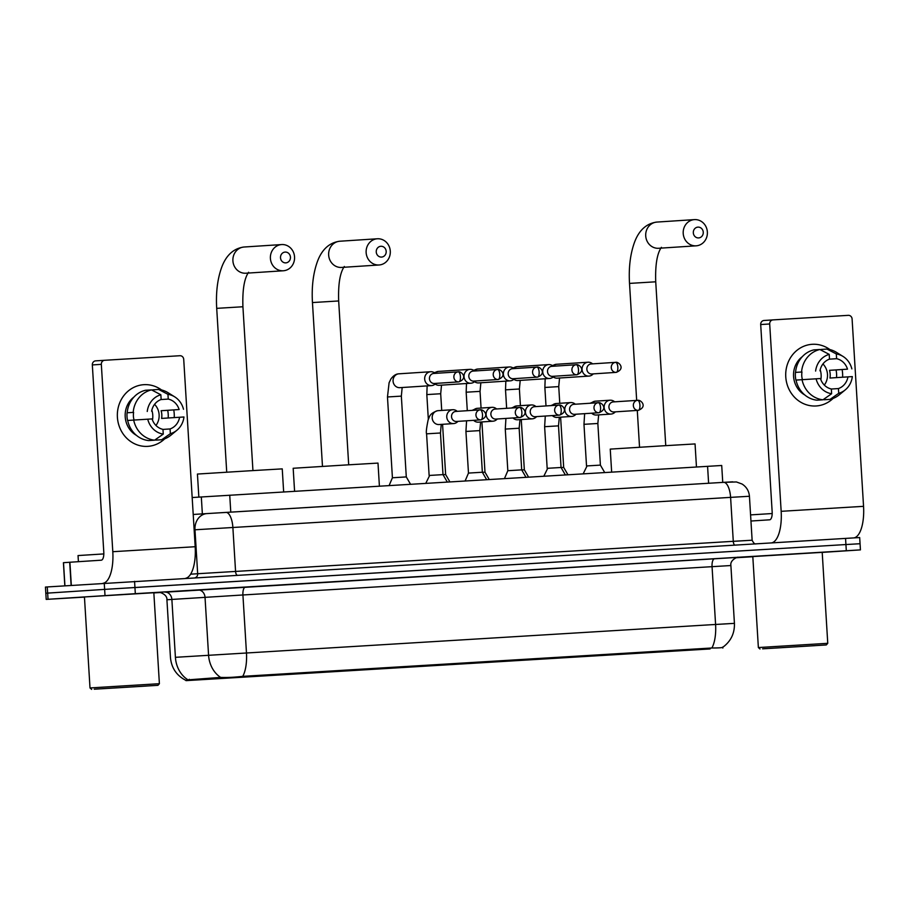 <?xml version="1.0" encoding="UTF-8"?>
<svg xmlns="http://www.w3.org/2000/svg" width="909" height="909" viewBox="0 0 909 909"><rect width="100%" height="100%" fill="white"/><g stroke="black" fill="none" stroke-linecap="round" stroke-linejoin="round"><path stroke-width="1.36" d="M385.78 668.49L307.265 673.262L385.78 668.49M290.028 674.273L211.524 679.057L290.028 674.273M702.839 649.333L624.335 654.105L702.839 649.333M594.406 655.844L616.62 654.491L594.406 655.844M555.058 658.218L577.272 656.866L555.058 658.218M515.71 660.604L537.923 659.252L515.71 660.604M476.361 662.979L498.575 661.627L476.361 662.979M437.013 665.354L459.227 664.002L437.013 665.354M557.694 658.15L579.919 656.798L557.694 658.15M518.346 660.525L540.56 659.173L518.346 660.525M478.998 662.9L501.211 661.547L478.998 662.9M439.649 665.274L461.863 663.922L439.649 665.274M400.301 667.661L422.515 666.308L400.301 667.661M710.077 648.946L185.981 680.636L710.077 648.946M192.174 497.53L721.712 465.488L722.746 482.395M822.202 552.354L750.107 556.74L752.811 556.603L758.367 647.549L827.758 643.311L822.202 552.331L824.508 552.183L750.493 556.717L822.202 552.331M153.837 592.736L81.742 597.122L84.446 596.986L90.002 687.943L159.393 683.693L153.837 592.713L156.143 592.577L82.128 597.099L153.837 592.713M858.232 543.843L860.062 543.718L859.675 537.549L47.268 586.941L47.654 593.1L45.825 593.236L104.637 589.384L47.654 593.1L48.029 599.27L46.2 599.395L84.446 597.111M134.566 581.34L134.941 587.509L104.637 589.384L845.927 544.548L134.941 587.509L135.316 593.679L48.029 599.27M860.062 543.718L845.927 544.548L860.062 543.718L860.437 549.888L135.316 593.679M186.595 679.966L220.626 677.398C226.739 677.682 234.102 677.33 242.737 676.341L711.872 647.992C719.564 647.992 723.166 647.685 722.678 647.06M153.848 592.918L159.973 592.554M736.142 557.74L752.822 556.728M822.202 552.399L860.437 549.888M47.268 586.941L45.45 587.066L46.2 599.395M812.294 344.295A30.895 28.463 -93.7 0 1 829.906 349.579A30.895 28.463 -93.7 0 0 812.294 344.295A30.895 28.463 -93.7 0 0 785.762 376.849A30.895 28.463 -93.7 0 0 816.066 405.971A30.895 28.463 -93.7 0 1 785.774 376.917A30.895 28.463 -93.7 0 1 812.169 344.306A30.895 28.463 -93.7 0 1 812.294 344.295M842.12 369.554A30.895 28.463 -93.7 0 1 842.609 377.212A30.895 28.463 -93.7 0 0 842.12 369.554M833.099 398.437A30.895 28.463 -93.7 0 1 816.066 405.971A30.895 28.463 -93.7 0 0 816.191 405.971L816.191 405.971A30.895 28.463 -93.7 0 0 833.099 398.437M854.119 537.867A30.895 12.022 -93.5 0 0 863.55 506.336L852.097 318.979A3.863 3.556 86.3 0 0 848.302 315.343L773.014 319.888A3.863 3.556 86.3 0 0 769.696 323.968L760.697 324.547L772.161 511.903A7.726 3.011 86.5 0 1 769.628 519.812L750.948 521.027M771.764 542.843A30.895 12.022 -93.5 0 0 781.161 511.312L769.696 323.968M760.697 324.547A3.863 3.556 -93.7 0 1 764.014 320.479L772.98 319.9L764.003 320.479M820.202 369.747A19.316 17.794 -93.7 0 1 820.85 379.689M829.383 359.169L836.61 358.691A15.453 14.226 -93.7 0 1 847.495 369.156L829.497 370.327A15.453 14.226 86.3 0 1 829.962 378.042L847.961 376.871A15.453 14.226 -93.7 0 1 838.439 388.563L831.337 389.018L831.621 393.733L822.963 399.79L816.964 400.187A25.486 23.486 -93.7 0 1 796.045 380.076L820.452 378.53A15.453 14.226 -93.7 0 0 831.337 388.984M822.94 363.964A15.453 14.226 -93.7 0 1 824.315 385.075M804.806 394.972A22.395 20.634 -93.7 0 1 802.295 356.68M802.442 379.655A15.453 14.226 86.3 0 1 801.988 371.997L795.455 372.383A22.395 20.634 -93.7 0 0 795.92 380.098L796.045 380.087M824.02 399.051L824.065 399.755L830.065 399.369L838.723 393.302L838.439 388.563M795.568 372.372A25.486 23.486 -93.7 0 1 813.885 349.885L819.884 349.499L829.224 354.385L829.508 359.123A15.453 14.226 -93.7 0 0 819.986 370.815M847.961 376.871L852.335 376.599A20.089 18.498 -93.7 0 1 845.256 389.881L839.302 394.79A25.486 23.486 -93.7 0 1 830.065 399.369M822.963 399.79A25.486 23.486 -93.7 0 1 802.045 379.689M801.568 371.974A25.486 23.486 -93.7 0 1 819.884 349.499M845.256 389.881A20.089 18.498 -93.7 0 1 838.723 393.302M831.621 393.733A20.089 18.498 -93.7 0 1 816.089 378.792M815.612 371.077A20.089 18.498 -93.7 0 1 829.224 354.385M836.507 377.61A22.395 20.634 -93.7 0 0 836.03 369.94L847.495 369.156M836.61 358.691L836.325 353.953L826.985 349.067L820.986 349.454L821.032 350.09M826.985 349.067A25.486 23.486 -93.7 0 1 836.53 352.385L843.075 356.464A20.089 18.498 -93.7 0 1 851.858 368.895M836.325 353.953A20.089 18.498 -93.7 0 1 843.075 356.464M836.03 369.94L829.497 370.327M801.988 371.997L795.455 372.383M762.617 648.821L826.315 644.947L762.617 648.821M814.896 645.663L769.571 648.412L814.896 645.663M772.196 513.54L750.573 514.892M697.953 227.125A5.409 4.977 86.3 0 0 693.317 232.829A5.409 4.977 86.3 0 0 698.612 237.919A5.409 4.977 86.3 0 0 703.259 232.227A5.409 4.977 86.3 0 0 697.953 227.125M696.089 245.828A13.135 12.101 -93.7 0 1 683.216 233.477A13.135 12.101 -93.7 0 1 694.431 219.614A13.135 12.101 -93.7 0 1 694.487 219.614A13.135 12.101 -93.7 0 1 707.361 231.965A13.135 12.101 -93.7 0 1 696.146 245.828A13.135 12.101 -93.7 0 1 696.089 245.828M696.464 466.987L695.055 443.933L661.07 445.933L610.246 449.114L611.655 472.112M648.833 652.662L628.494 653.855L648.867 652.56M633.062 653.526L675.841 650.889L633.073 653.548M701.896 649.367L681.557 650.56L701.918 649.333M654.548 652.321L697.317 649.674L654.491 652.207M380.894 246.282A5.409 4.977 86.3 0 0 376.246 251.986A5.409 4.977 86.3 0 0 381.553 257.077A5.409 4.977 86.3 0 0 386.189 251.384A5.409 4.977 86.3 0 0 380.894 246.282M379.019 264.985A13.135 12.101 -93.7 0 1 366.145 252.634A13.135 12.101 -93.7 0 1 377.36 238.772A13.135 12.101 -93.7 0 1 377.417 238.772A13.135 12.101 -93.7 0 1 390.291 251.123A13.135 12.101 -93.7 0 1 379.076 264.985A13.135 12.101 -93.7 0 1 379.019 264.985M379.405 486.145L377.996 463.09L344 465.09L293.175 468.271L294.584 491.269M316.309 672.683L331.796 671.717M315.991 672.694L358.782 670.047L316.002 672.705M365.884 669.615L384.859 668.49L365.884 669.626M316.298 672.694L331.774 671.819M380.269 668.819L337.432 671.365M337.478 671.478L380.257 668.831M285.142 252.077A5.409 4.977 86.3 0 0 280.506 257.77A5.409 4.977 86.3 0 0 285.801 262.871A5.409 4.977 86.3 0 0 290.448 257.167A5.409 4.977 86.3 0 0 285.142 252.077M283.278 270.768A13.135 12.101 -93.7 0 1 270.405 258.429A13.135 12.101 -93.7 0 1 281.62 244.566A13.135 12.101 -93.7 0 1 281.676 244.555A13.135 12.101 -93.7 0 1 294.55 256.906A13.135 12.101 -93.7 0 1 283.335 270.768A13.135 12.101 -93.7 0 1 283.278 270.768M283.653 491.928L282.245 468.874L248.259 470.873L197.435 474.055L198.844 497.098M236.022 677.603L215.683 678.796L236.056 677.5M220.251 678.478L263.031 675.83L220.262 678.489M289.085 674.308L268.746 675.501L289.119 674.273M241.737 677.262L284.506 674.614L241.68 677.148M592.657 363.85L591.895 363.316A6.954 6.408 86.3 0 0 588.055 362.214A6.954 6.408 86.3 0 0 588.021 362.225A6.954 6.408 86.3 0 0 582.078 369.543A6.954 6.408 86.3 0 0 592.623 374.508L593.316 373.872M591.168 363.952A5.022 4.625 86.3 0 0 586.862 369.236A5.022 4.625 86.3 0 0 591.827 373.974L616.222 372.372C626.006 368.577 618.45 361.373 615.586 362.35L615.586 362.35A5.022 4.625 86.3 0 0 615.563 362.361A5.022 4.625 86.3 0 0 611.28 367.656A5.022 4.625 86.3 0 0 616.2 372.383A5.022 4.625 86.3 0 0 616.222 372.372M561.092 467.556L563.682 467.408L567.943 474.759M553.308 366.225L552.547 365.691A6.954 6.408 86.3 0 0 542.73 371.917A6.954 6.408 86.3 0 0 553.274 376.883L553.967 376.246M552.456 376.349L576.863 374.758C586.657 370.952 579.101 363.759 576.238 364.736L576.215 364.736A5.022 4.625 86.3 0 0 571.92 370.031A5.022 4.625 86.3 0 0 576.874 374.758A5.022 1.954 86.5 0 0 578.488 369.622A5.022 1.954 -93.5 0 0 576.238 364.736A5.022 4.625 86.3 0 0 576.215 364.736L551.797 366.327A5.022 4.625 86.3 0 0 547.513 371.622A5.022 4.625 86.3 0 0 552.479 376.349M521.743 469.942L524.334 469.794L528.583 477.134M513.96 368.611L513.199 368.077A6.954 6.408 86.3 0 0 503.381 374.303A6.954 6.408 86.3 0 0 513.926 379.258L514.619 378.633M508.165 373.997A5.022 4.625 86.3 0 0 513.13 378.723L537.514 377.133A5.022 4.625 86.3 0 0 537.514 377.133C547.309 373.326 539.753 366.134 536.889 367.111L536.889 367.111A5.022 4.625 86.3 0 0 532.572 372.417A5.022 4.625 86.3 0 0 537.503 377.133A5.022 1.954 86.5 0 0 539.139 371.997A5.022 1.954 -93.5 0 0 536.889 367.111L512.449 368.702A5.022 4.625 86.3 0 0 508.165 373.997M482.395 472.316L484.986 472.169L489.235 479.509M474.612 370.986L473.85 370.452A6.954 6.408 86.3 0 0 464.033 376.678A6.954 6.408 86.3 0 0 470.851 383.234A6.954 6.408 86.3 0 0 470.885 383.223A6.954 6.408 86.3 0 0 474.578 381.632L475.271 381.007M473.123 371.088A5.022 4.625 86.3 0 0 468.817 376.371A5.022 4.625 86.3 0 0 473.759 381.11A5.022 4.625 86.3 0 0 473.771 381.098L498.166 379.507C507.961 375.701 500.404 368.509 497.541 369.486L497.541 369.486A5.022 4.625 86.3 0 0 493.223 374.792A5.022 4.625 86.3 0 0 498.166 379.507M443.047 474.691L445.637 474.543L449.887 481.884M389.097 485.565L392.415 477.77L406.289 476.918L410.538 484.258M435.263 373.36L434.502 372.826A6.954 6.408 86.3 0 0 430.65 371.724A6.954 6.408 86.3 0 0 430.627 371.736A6.954 6.408 86.3 0 0 424.685 379.053A6.954 6.408 86.3 0 0 435.229 384.007L435.922 383.382M434.411 383.484L458.818 381.882C468.612 378.087 461.056 370.883 458.193 371.861L458.17 371.872A5.022 4.625 86.3 0 0 453.875 377.167A5.022 4.625 86.3 0 0 458.795 381.894A5.022 4.625 86.3 0 0 458.818 381.882A5.022 1.954 86.5 0 0 460.443 376.746A5.022 1.954 -93.5 0 0 458.193 371.861A5.022 4.625 86.3 0 0 458.17 371.872L433.752 373.463A5.022 4.625 86.3 0 0 429.457 378.746A5.022 4.625 86.3 0 0 434.422 383.484M583.169 473.839L587.066 465.919L600.394 465.113L604.701 472.532M614.734 401.835L613.961 401.301A6.954 6.408 86.3 0 0 604.155 407.527A6.954 6.408 86.3 0 0 614.689 412.481L615.382 411.857M613.87 411.947L638.288 410.357C648.083 406.55 640.515 399.358 637.652 400.335L637.629 400.335A5.022 4.625 86.3 0 0 633.346 405.63A5.022 4.625 86.3 0 0 638.288 410.357A5.022 1.954 86.5 0 0 639.913 405.221A5.022 1.954 -93.5 0 0 637.652 400.335A5.022 4.625 86.3 0 0 637.629 400.335L613.223 401.926A5.022 4.625 86.3 0 0 608.928 407.221A5.022 4.625 86.3 0 0 613.893 411.947M543.821 476.214L547.718 468.294L561.046 467.487L565.341 474.907M575.386 404.21L574.613 403.676A6.954 6.408 86.3 0 0 564.807 409.902A6.954 6.408 86.3 0 0 575.34 414.856L576.033 414.231M569.579 409.595A5.022 4.625 86.3 0 0 574.499 414.334A5.022 4.625 86.3 0 0 574.522 414.322A5.022 4.625 86.3 0 0 574.545 414.322L598.94 412.731A5.022 4.625 86.3 0 0 598.94 412.731C608.723 408.925 601.167 401.733 598.304 402.71L598.304 402.71A5.022 4.625 86.3 0 0 593.997 408.016A5.022 4.625 86.3 0 0 598.917 412.731A5.022 1.954 86.5 0 0 600.565 407.596A5.022 1.954 -93.5 0 0 598.304 402.71L573.874 404.312A5.022 4.625 86.3 0 0 569.579 409.595M504.472 478.588L507.824 470.714L521.698 469.862L525.993 477.293M536.037 406.584L535.265 406.05A6.954 6.408 86.3 0 0 525.459 412.277A6.954 6.408 86.3 0 0 535.992 417.231L536.685 416.606M534.537 406.687A5.022 4.625 86.3 0 0 530.231 411.97A5.022 4.625 86.3 0 0 535.196 416.708L559.592 415.106C569.375 411.311 561.819 404.107 558.955 405.084L558.955 405.084A5.022 4.625 86.3 0 0 558.933 405.096A5.022 4.625 86.3 0 0 554.649 410.391A5.022 4.625 86.3 0 0 559.569 415.118A5.022 4.625 86.3 0 0 559.592 415.106M465.124 480.963L468.476 473.089L482.349 472.237L486.645 479.668M496.678 408.959L495.916 408.425A6.954 6.408 86.3 0 0 486.11 414.652A6.954 6.408 86.3 0 0 496.644 419.617L497.337 418.981M495.825 419.083L520.243 417.492C530.027 413.686 522.47 406.493 519.607 407.471A5.022 4.625 86.3 0 0 519.584 407.471L519.607 407.471A5.022 4.625 86.3 0 0 515.301 412.766A5.022 4.625 86.3 0 0 520.243 417.492A5.022 1.954 86.5 0 0 521.868 412.345A5.022 1.954 -93.5 0 0 519.607 407.471L495.166 409.061A5.022 4.625 86.3 0 0 490.883 414.356A5.022 4.625 86.3 0 0 495.848 419.083M425.776 483.349L429.673 475.43L443.001 474.623L447.296 482.043M457.329 411.345L456.568 410.811A6.954 6.408 86.3 0 0 446.762 417.038A6.954 6.408 86.3 0 0 457.295 421.992L457.988 421.367M455.841 411.436A5.022 4.625 86.3 0 0 451.534 416.731A5.022 4.625 86.3 0 0 456.5 421.458L480.895 419.867C490.678 416.061 483.122 408.868 480.259 409.845L480.259 409.845A5.022 4.625 86.3 0 0 475.952 415.14A5.022 4.625 86.3 0 0 480.895 419.867M143.929 384.677A30.895 28.463 -93.7 0 1 161.541 389.961A30.895 28.463 -93.7 0 0 143.929 384.677A30.895 28.463 -93.7 0 0 117.397 417.231A30.895 28.463 -93.7 0 0 147.701 446.364A30.895 28.463 -93.7 0 1 117.409 417.311A30.895 28.463 -93.7 0 1 143.804 384.689A30.895 28.463 -93.7 0 1 143.929 384.677M173.755 409.936A30.895 28.463 -93.7 0 1 174.244 417.606A30.895 28.463 -93.7 0 0 173.755 409.936M164.734 438.82A30.895 28.463 -93.7 0 1 147.701 446.364A30.895 28.463 -93.7 0 0 147.826 446.353L147.826 446.353A30.895 28.463 -93.7 0 0 164.734 438.82M185.788 578.249A30.895 12.022 -93.5 0 0 195.185 546.718L183.72 359.373A3.863 3.556 86.3 0 0 179.937 355.726L104.649 360.282A3.863 3.556 86.3 0 0 101.331 364.35L92.332 364.929L103.796 552.286A7.726 3.011 86.5 0 1 101.263 560.194L69.902 562.239L71.322 585.362M102.933 583.305A30.895 12.022 -93.5 0 0 112.796 551.706L101.331 364.35M92.332 364.929A3.863 3.556 -93.7 0 1 95.65 360.862L104.615 360.282M64.823 585.794L63.414 562.694L69.902 562.239M151.837 410.141A19.316 17.794 -93.7 0 1 152.485 420.072M161.018 399.551L168.245 399.085A15.453 14.226 -93.7 0 1 179.13 409.539L161.132 410.72A15.453 14.226 86.3 0 1 161.597 418.424L179.596 417.254A15.453 14.226 -93.7 0 1 170.074 428.946L162.972 429.412L163.256 434.116L154.598 440.183L148.599 440.57A25.486 23.486 -93.7 0 1 127.68 420.458L152.087 418.913A15.453 14.226 -93.7 0 0 162.972 429.366M154.575 404.346A15.453 14.226 -93.7 0 1 155.95 425.457M136.43 435.354A22.395 20.634 -93.7 0 1 133.93 397.063M134.077 420.049A15.453 14.226 86.3 0 1 133.623 412.379L127.09 412.777A22.395 20.634 -93.7 0 0 127.555 420.481L127.68 420.469M155.655 439.433L155.7 440.138L161.7 439.751L170.358 433.684L170.074 428.946M127.203 412.754A25.486 23.486 -93.7 0 1 145.52 390.268L151.519 389.881L160.859 394.767L161.143 399.506A15.453 14.226 -93.7 0 0 151.621 411.198M179.596 417.254L183.97 416.981A20.089 18.498 -93.7 0 1 176.891 430.264L170.937 435.172A25.486 23.486 -93.7 0 1 161.7 439.751M154.598 440.183A25.486 23.486 -93.7 0 1 133.68 420.072M133.203 412.356A25.486 23.486 -93.7 0 1 151.519 389.881M176.891 430.264A20.089 18.498 -93.7 0 1 170.358 433.684M163.256 434.116A20.089 18.498 -93.7 0 1 147.724 419.174M147.247 411.47A20.089 18.498 -93.7 0 1 160.859 394.767M168.142 418.004A22.395 20.634 -93.7 0 0 167.665 410.323L179.13 409.539M168.245 399.085L167.96 394.336L158.62 389.45L152.621 389.847L152.667 390.472M158.62 389.45A25.486 23.486 -93.7 0 1 168.165 392.768L174.71 396.858A20.089 18.498 -93.7 0 1 183.493 409.277M167.96 394.336A20.089 18.498 -93.7 0 1 174.71 396.858M167.665 410.323L161.132 410.72M133.623 412.379L127.09 412.777M94.252 689.204L157.95 685.329L94.252 689.204M103.831 553.922L78.038 555.558L78.413 561.682M146.531 686.045L101.206 688.795L146.531 686.045M710.111 648.799L710.065 648.049M244.657 676.932L244.612 676.171M219.08 678.512L219.012 677.387M189.322 680.409L189.254 679.284M708.611 483.258L707.577 466.317M230.772 512.131L229.738 495.189M202.355 513.88L201.321 496.939M165.824 592.134L737.79 557.376M187.584 679.591A27.031 22.702 -93.7 0 1 175.403 657.264L171.869 599.44L166.915 599.77C167.506 594.145 158.518 591.645 159.03 592.52M175.403 657.321L715.588 624.46A27.031 10.522 86.5 0 1 711.872 647.992M242.737 676.341A27.031 10.522 -93.5 0 0 246.464 652.81L242.919 594.975L171.869 599.44A7.726 6.488 86.3 0 0 164.915 592.111M220.626 677.398A27.031 22.702 -93.7 0 1 208.57 655.139L205.025 597.315A7.726 6.488 86.3 0 0 198.082 589.998M714.576 558.728A7.726 3.011 86.5 0 0 712.054 566.637L715.588 624.46L734.427 623.358L730.893 565.534L242.919 594.975A7.726 3.011 86.5 0 1 245.453 587.078M713.19 624.619L728.268 623.733M846.302 550.718L845.552 538.378M105.012 595.554L104.262 583.214M206.9 513.596L193.208 514.471L206.945 513.585A15.453 12.976 -93.7 0 1 206.991 513.585L225.943 512.415A15.453 6.011 86.5 0 1 225.943 512.415L723.666 482.349A15.453 6.011 86.5 0 1 723.666 482.349A15.453 6.011 86.5 0 1 730.597 497.371L194.98 529.788A15.453 12.976 -93.7 0 1 206.945 513.585L723.655 482.349L736.392 481.952L742.051 484.02C746.516 486.894 748.971 490.985 749.436 496.269L730.597 497.371L733.279 541.321L752.129 540.219C753.538 543.116 754.834 544.321 756.038 543.843M194.151 529.833L194.98 529.788L197.673 573.727L733.279 541.321A3.863 1.5 -93.5 0 0 734.87 545.07M190.606 574.181L197.673 573.727A3.863 3.238 86.3 0 1 195.299 577.669M225.943 512.415A15.453 6.011 86.5 0 1 232.874 527.447L235.567 571.397A3.863 1.5 -93.5 0 0 237.147 575.136M723.678 482.338L732.688 481.827M730.881 541.48L745.959 540.594M781.161 511.312L863.55 506.336M656.991 222.069A13.135 12.101 86.3 0 0 656.934 222.069A13.135 12.101 86.3 0 0 645.72 235.931A13.135 12.101 86.3 0 0 658.593 248.282A13.135 12.101 86.3 0 0 658.65 248.271A13.135 12.101 86.3 0 0 658.707 248.271M636.675 400.403L629.517 283.403L655.73 281.801C655.173 265.03 657.059 253.531 661.411 247.328M339.921 241.226A13.135 12.101 86.3 0 0 339.875 241.226A13.135 12.101 86.3 0 0 328.66 255.088A13.135 12.101 86.3 0 0 341.534 267.439A13.135 12.101 86.3 0 0 341.579 267.428A13.135 12.101 86.3 0 0 341.636 267.428M322.479 466.408L312.457 302.561L338.671 300.959C338.103 284.187 340 272.689 344.341 266.485M244.18 247.009A13.135 12.101 86.3 0 0 244.123 247.009A13.135 12.101 86.3 0 0 232.909 260.872A13.135 12.101 86.3 0 0 245.782 273.223A13.135 12.101 86.3 0 0 245.839 273.223A13.135 12.101 86.3 0 0 245.896 273.211M226.727 472.191L216.706 308.356L242.919 306.753C242.362 289.971 244.248 278.484 248.6 272.268M591.145 363.952L615.586 362.35A5.022 1.954 -93.5 0 1 617.836 367.236A5.022 1.954 86.5 0 1 616.2 372.383M546.002 405.937L544.866 387.461L558.74 386.609L559.558 378.008M588.021 362.225L556.41 364.282A6.954 6.408 86.3 0 0 552.752 365.838M553.24 376.917A6.954 6.408 86.3 0 0 557.285 378.167A6.954 6.408 86.3 0 0 557.319 378.155A6.954 6.408 86.3 0 0 557.342 378.155L588.93 376.099M506.643 408.311L505.518 389.836L519.391 388.984L520.209 380.394M517.085 366.657A6.954 6.408 86.3 0 0 517.062 366.668A6.954 6.408 86.3 0 0 513.403 368.225M513.892 379.292A6.954 6.408 86.3 0 0 517.971 380.541A6.954 6.408 86.3 0 0 517.994 380.53M467.294 410.686L466.169 392.211L480.043 391.37L480.861 382.769M509.324 366.975L477.714 369.043A6.954 6.408 86.3 0 0 474.055 370.599M474.543 381.666A6.954 6.408 86.3 0 0 478.645 382.916M473.1 371.088L497.541 369.486A5.022 1.954 -93.5 0 1 499.791 374.372A5.022 1.954 86.5 0 1 498.155 379.507M428.332 419.276L426.821 394.586L440.695 393.745L441.513 385.143M469.976 369.349L438.365 371.417A6.954 6.408 86.3 0 0 434.707 372.974M435.195 384.041A6.954 6.408 86.3 0 0 439.297 385.291L470.885 383.223M392.415 477.77L387.473 396.972L401.346 396.119L402.164 387.518M399.04 373.792A6.954 6.408 86.3 0 0 393.086 381.337A6.954 6.408 86.3 0 0 399.892 387.677A6.954 6.408 86.3 0 0 399.915 387.666A6.954 6.408 86.3 0 0 399.949 387.666M586.521 465.953L583.976 424.321L597.849 423.48L598.667 414.879M595.543 401.153A6.954 6.408 86.3 0 0 591.395 403.164M591.691 413.209A6.954 6.408 86.3 0 0 596.452 415.027M547.173 468.34L544.627 426.696L558.501 425.855L559.319 417.254M550.809 405.619L556.172 403.528A6.954 6.408 86.3 0 0 552.047 405.539M552.342 415.583A6.954 6.408 86.3 0 0 557.103 417.401M534.515 406.687L558.955 405.084A5.022 1.954 -93.5 0 1 561.217 409.97A5.022 1.954 86.5 0 1 559.569 415.118M507.824 470.714L505.279 429.082L519.153 428.23L519.971 419.628M511.46 407.993L516.812 405.903A6.954 6.408 86.3 0 0 512.699 407.914M512.983 417.958A6.954 6.408 86.3 0 0 517.698 419.788A6.954 6.408 86.3 0 0 517.721 419.776A6.954 6.408 86.3 0 0 517.755 419.776L532.299 418.833M468.476 473.089L465.931 431.457L479.804 430.605L480.622 422.015M477.498 408.277A6.954 6.408 86.3 0 0 477.464 408.289A6.954 6.408 86.3 0 0 473.35 410.3M473.634 420.344A6.954 6.408 86.3 0 0 478.373 422.162A6.954 6.408 86.3 0 0 478.407 422.151M455.818 411.436L480.259 409.845A5.022 1.954 -93.5 0 1 482.509 414.731A5.022 1.954 86.5 0 1 480.872 419.867M429.128 475.464L426.582 433.832L440.456 432.991L441.263 424.389M426.582 433.832C425.946 432.661 426.48 427.934 428.184 419.674C429.696 417.174 428.821 413.743 437.536 410.72L438.115 410.663A6.954 6.408 86.3 0 0 432.195 418.197A6.954 6.408 86.3 0 0 439.058 424.537L453.602 423.583M112.796 551.706L195.185 546.718M71.118 585.385L69.698 562.262M63.505 562.682L64.925 585.782M722.825 648.06L722.78 647.276M186.05 680.455C176.664 675.694 171.471 668.07 170.46 657.593L166.915 599.77M722.689 647.344C730.813 641.413 734.722 633.414 734.427 623.358M730.893 565.534C729.688 559.478 739.187 556.319 737.847 557.376M749.436 496.269L752.129 540.219M760.004 649.003L758.367 647.549M826.315 644.947L827.758 643.311M629.517 283.403C628.619 268.053 630.198 254.588 634.255 243.01C637.129 234.84 643.288 223.716 656.934 222.069L694.431 219.614M639.538 447.251L637.289 410.425M658.65 248.271L696.146 245.828M665.752 445.649L655.73 281.801M312.457 302.561C311.56 287.21 313.139 273.745 317.196 262.167C320.07 253.997 326.229 242.885 339.875 241.226L377.36 238.772M341.579 267.428L379.076 264.985M348.692 464.806L338.671 300.959M216.706 308.356C215.808 292.993 217.387 279.529 221.455 267.962C224.33 259.781 230.488 248.668 244.123 247.009L281.62 244.566M245.839 273.223L283.335 270.768M252.941 470.589L242.919 306.753M556.41 364.282L552.297 365.532M545.184 378.758L544.866 387.461M563.682 467.408L560.614 417.174M559.762 403.289L558.74 386.609M548.672 364.6L517.062 366.668L512.949 367.918M505.836 381.132L505.518 389.836M524.334 469.794L521.266 419.549M520.414 405.675L519.391 388.984M517.971 380.541L549.581 378.474M477.714 369.043L473.6 370.293M466.487 383.518L466.169 392.211M484.986 472.169L481.918 421.924M481.066 408.05L480.043 391.37M478.611 382.916L510.233 380.848M438.365 371.417L434.252 372.667M427.139 385.893L426.821 394.586M445.637 474.543L442.569 424.298M441.717 410.425L440.695 393.745M430.627 371.736L398.426 373.849C395.779 374.065 393.267 375.769 390.904 378.973L389.097 382.757L387.473 396.972M406.289 476.918L401.346 396.119M399.915 387.666L431.536 385.609M610.098 400.199L594.929 401.21L590.157 403.244M600.394 465.113L597.849 423.48M583.976 424.321L584.635 413.663M596.418 415.027L610.996 414.072M556.172 403.528L570.738 402.573M561.046 467.487L558.501 425.855M544.627 426.696L545.286 416.049M557.069 417.401L571.647 416.447M516.812 405.903L531.39 404.948M521.698 469.862L519.153 428.23M505.279 429.082L505.927 418.424M492.042 407.334L476.884 408.346L472.112 410.379M482.349 472.237L479.804 430.605M465.931 431.457L466.578 420.799M478.373 422.162L492.951 421.208M438.115 410.663L452.693 409.709M443.001 474.623L440.456 432.991M95.638 360.862L104.637 360.282M91.639 689.386L90.002 687.943M157.95 685.329L159.393 683.693"/></g></svg>
